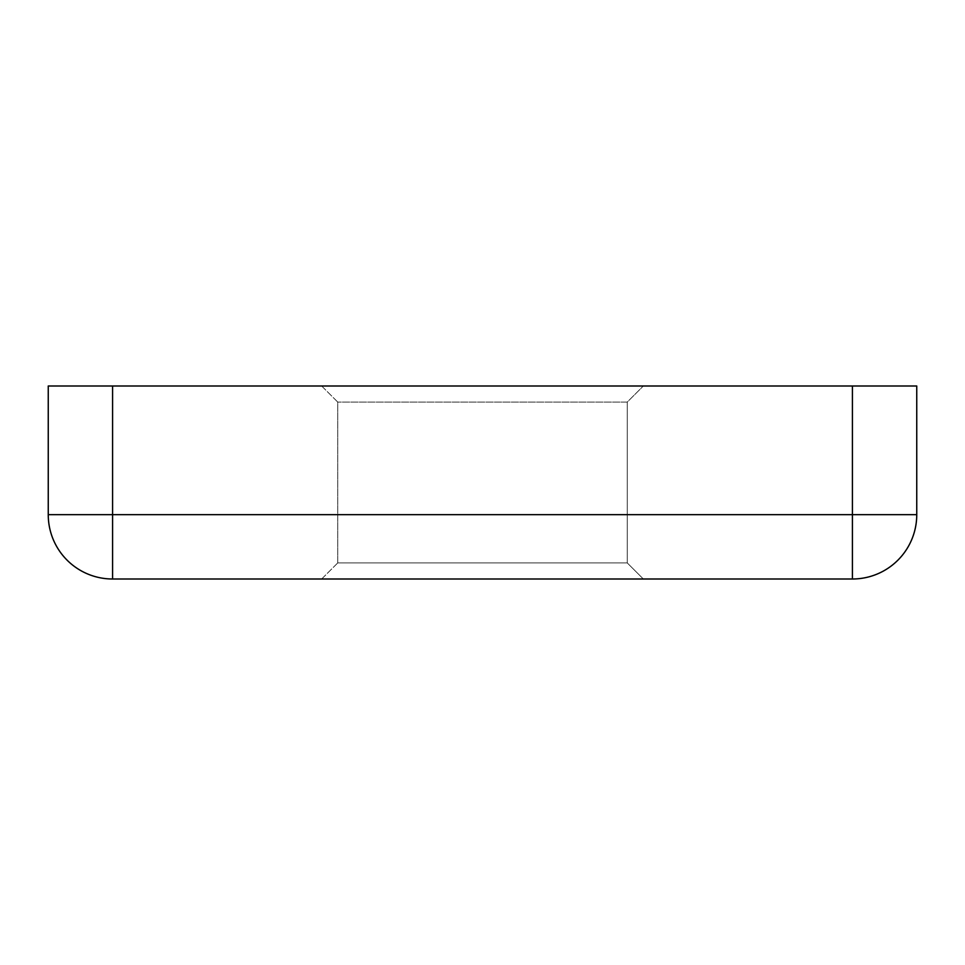 <?xml version="1.0" encoding="UTF-8"?>
<svg xmlns="http://www.w3.org/2000/svg" width="965" height="965" viewBox="0 0 965 965"><rect width="100%" height="100%" fill="white"/><g stroke="black" fill="none" stroke-linecap="round" stroke-linejoin="round"><path stroke-width="0.72" stroke-dasharray="4.83 3.62" d="M337.75 402.079L321.671 386L643.329 386L321.671 386L643.329 386L321.671 386L337.75 402.079L337.75 562.921L321.671 579L643.329 579L321.671 579L643.329 579L321.671 579L337.75 562.921L627.25 562.921L643.329 579L627.25 562.921L337.75 562.921L627.25 562.921L337.75 562.921L337.75 402.079L627.25 402.079L643.329 386L627.25 402.079L337.75 402.079M627.25 402.079L627.25 562.921L627.25 402.079M112.579 579L852.421 579A64.329 64.329 0 0 0 916.75 514.671L916.75 386L48.25 386L48.25 514.671A64.329 64.329 0 0 0 112.579 579L112.579 386M916.75 514.671L48.25 514.671M852.421 579L852.421 386"/><path stroke-width="1.45" d="M112.579 386L112.579 579A64.329 64.329 0 0 1 48.25 514.671L852.421 514.671L852.421 579L112.579 579A64.329 64.329 0 0 1 48.25 514.671L48.25 386L916.75 386L916.75 514.671A64.329 64.329 0 0 1 852.421 579A64.329 64.329 0 0 0 916.75 514.671L852.421 514.671L852.421 386"/></g></svg>
